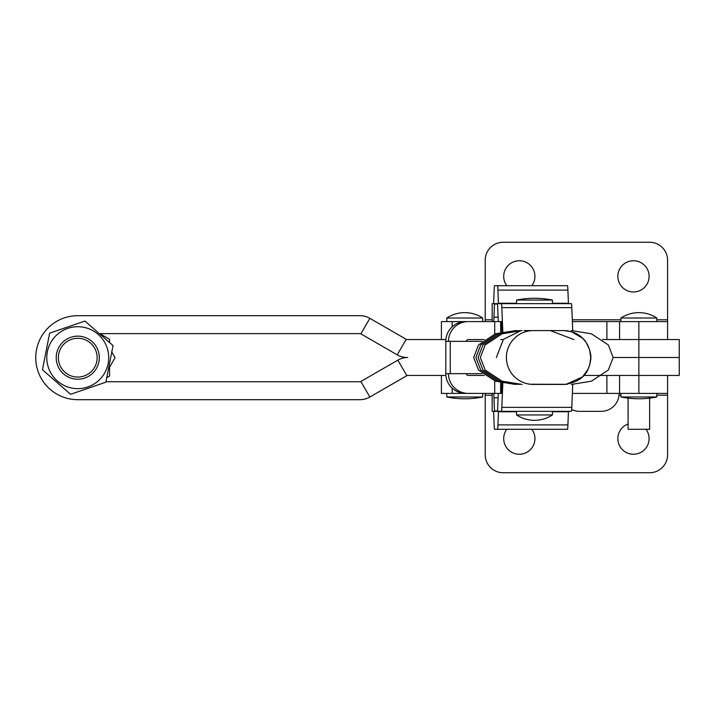 <?xml version="1.0" encoding="UTF-8"?>
<svg xmlns="http://www.w3.org/2000/svg" width="715" height="715" viewBox="0 0 715 715"><rect width="100%" height="100%" fill="white"/><g stroke="black" fill="none" stroke-linecap="round" stroke-linejoin="round"><path stroke-width="1.07" d="M633.481 260.752A15.614 15.614 0 0 0 617.858 276.365A15.614 15.614 0 0 0 633.481 291.979A15.614 15.614 0 0 0 649.095 276.365A15.614 15.614 0 0 0 633.481 260.752M531.835 285.705A15.614 15.614 0 0 0 519.313 260.752A15.614 15.614 0 0 0 506.801 285.705M501.912 331.983L501.465 321.598L441.414 321.598L441.414 339.554M667.587 339.554L667.587 321.598L572.366 321.598M667.587 321.598L667.587 260.215A17.947 17.947 0 0 0 649.631 242.26L503.163 242.26A17.947 17.947 0 0 0 485.217 260.215L485.217 321.598M571.696 409.498A17.947 17.947 0 0 0 579.633 411.348L601.172 411.348A17.947 17.947 0 0 0 619.119 393.402M649.631 398.139L649.631 429.295L628.092 429.295L628.092 398.139M645.994 429.295A15.614 15.614 0 0 1 633.481 454.248A15.614 15.614 0 0 1 628.092 423.977M531.835 429.295A15.614 15.614 0 0 1 519.313 454.248A15.614 15.614 0 0 1 506.801 429.295M667.587 375.447L667.587 393.402L572.366 393.402M482.026 373.659L448.475 373.659A19.743 19.725 90 0 0 468.2 393.402L441.414 393.402L441.414 375.447M485.217 393.402L485.217 395.198L492.161 395.198M656.817 395.198L667.587 395.198L667.587 393.402M667.587 395.198L667.587 454.785A17.947 17.947 0 0 1 649.631 472.74L503.163 472.74A17.947 17.947 0 0 1 485.217 454.785L485.217 395.198M602.566 339.554L679.25 339.554L679.25 357.5L638.861 357.5L679.25 357.5L679.25 375.447L583.896 375.447M445.892 375.447L407.72 375.447A1.796 1.796 0 0 0 406.817 375.688L369.852 397.04A19.743 19.743 0 0 1 359.976 399.685L77.756 399.685A42.006 42.006 0 0 1 35.75 357.679A42.006 42.006 0 0 1 77.756 315.681L359.976 315.681A19.743 19.743 0 0 1 369.852 318.318L406.2 339.312A1.796 1.796 0 0 0 407.094 339.554L445.892 339.554M638.861 393.402L638.861 357.5L613.166 357.5L638.861 357.5L638.861 321.598M99.331 333.628L359.976 333.628A1.796 1.796 0 0 1 360.869 333.869L397.227 354.855A19.743 19.743 0 0 0 407.094 357.5L407.72 357.5A19.743 19.743 0 0 0 397.844 360.146L360.869 381.488A1.796 1.796 0 0 1 359.976 381.73L105.972 381.73M97.142 357.679A19.385 19.385 0 0 0 77.756 338.293A19.385 19.385 0 0 0 58.371 357.679A19.385 19.385 0 0 0 77.756 377.064A19.385 19.385 0 0 0 97.142 357.679M56.217 357.679A21.539 21.539 0 0 1 77.756 336.139A21.539 21.539 0 0 1 99.296 357.679A21.539 21.539 0 0 1 77.756 379.218A21.539 21.539 0 0 1 56.217 357.679M106.758 377.681L109.574 376.054L109.574 367.179M109.574 342.556L109.574 339.303L101.888 334.87M108.43 369.172L115.061 357.679L111.781 352.003M103.04 336.863L101.173 333.628M83.7 327.291A30.96 30.96 0 0 0 47.369 351.735A30.96 30.96 0 0 0 71.804 388.066A30.96 30.96 0 0 0 108.144 363.622A30.96 30.96 0 0 0 83.7 327.291M84.915 321.071L49.63 333.163L42.462 369.78L70.588 394.296L105.874 382.194L113.042 345.577L84.915 321.071M567.656 384.143A26.929 26.911 -90 0 1 563.804 384.429L533.301 384.429A26.929 26.911 -90 0 1 506.39 357.5A26.929 26.911 -90 0 1 533.301 330.571L563.804 330.571A26.929 26.911 -90 0 1 567.674 330.857M496.371 357.5L503.414 339.33L520.869 330.688M524.193 330.571L550.3 330.571L573.841 339.554M502.815 383.204L501.832 407.371A19.743 0.599 90 0 1 501.465 411.348L498.462 411.348L497.935 424.898A19.743 0.599 90 0 1 497.551 429.295L494.521 429.295A19.743 0.599 90 0 1 494.145 424.898L493.618 411.348L492.161 411.348L492.161 393.402M501.912 383.017L501.465 393.402L498.462 393.402A19.743 0.599 -90 0 0 498.087 397.799L497.551 411.348L494.485 411.348M501.465 411.348L571.437 411.348A19.743 0.599 90 0 0 571.803 407.371L572.733 384.411M568.434 411.348L567.907 424.898A19.743 0.599 90 0 1 567.522 429.295L497.551 429.295M494.521 411.348L493.994 397.799A19.743 0.599 -90 0 0 493.618 393.402M498.418 303.652L497.935 290.102A19.743 0.599 -90 0 0 497.551 285.705L494.521 285.705A19.743 0.599 -90 0 0 494.145 290.102L493.618 303.652L492.161 303.652L492.161 321.598M494.485 303.652L493.994 317.201A19.743 0.599 90 0 1 493.618 321.598M572.733 330.589L571.803 307.629A19.743 0.599 -90 0 0 571.437 303.652L498.462 303.652M502.815 331.796L501.832 307.629A19.743 0.599 -90 0 0 501.465 303.652M568.434 303.652L567.907 290.102A19.743 0.599 -90 0 0 567.522 285.705L497.551 285.705M498.462 321.598A19.743 0.599 90 0 1 498.087 317.201L497.551 303.652L494.521 303.652M620.915 318.014A32.613 32.613 0 0 1 656.817 318.014L620.915 318.014L620.915 321.598M656.817 396.986L620.915 396.986A90.644 90.644 0 0 0 656.817 396.986L656.817 393.402M500.643 339.554L502.216 339.554M500.643 382.722L500.643 393.402L468.2 393.402M466.403 373.659A1.796 1.796 90 0 0 468.2 375.447L484.278 375.447M466.403 341.341A1.796 1.796 90 0 1 468.2 339.554L484.278 339.554M500.643 332.278L500.643 321.598L494.7 321.598L494.7 334.084M494.7 321.598L465.537 321.598A19.743 19.725 90 0 0 445.811 341.341L445.811 373.659A19.743 19.725 90 0 0 465.537 393.402M468.2 321.598A19.743 19.725 90 0 0 448.475 341.341L445.811 341.341M482.026 341.341L448.475 341.341M494.7 380.916L494.7 393.402M552.427 414.941A32.613 32.613 0 0 1 516.525 414.941L552.427 414.941L552.427 411.348M534.48 300.059L552.427 300.059A90.644 90.644 0 0 0 516.525 300.059L534.48 300.059M446.804 318.014A32.613 32.613 0 0 1 482.697 318.014L446.804 318.014L446.804 321.598M482.697 396.986L446.804 396.986A90.644 90.644 0 0 0 482.697 396.986L482.697 393.402M452.184 321.598L452.184 326.809M606.883 321.598L606.883 339.554M619.574 321.598L619.574 339.554M667.587 319.802L656.817 319.802M620.915 319.802L572.295 319.802M492.161 319.802L485.217 319.802M452.184 388.191L452.184 393.402M606.883 375.447L606.883 393.402M619.574 375.447L619.574 393.402M619.029 395.198L620.915 395.198M397.227 354.855L406.2 339.312M360.869 333.869L369.852 318.318M369.852 397.04L360.869 381.488M406.817 375.688L397.844 360.146M492.179 393.402L492.179 411.348M497.935 424.898L567.907 424.898M498.426 411.751L516.525 411.751M552.427 411.751L568.398 411.751M501.832 407.371L571.803 407.371M494.494 410.946L497.586 410.946M493.994 397.799L498.087 397.799M492.179 321.598L492.179 303.652M567.907 290.102L497.935 290.102M568.398 303.249L552.427 303.249M516.525 303.249L498.426 303.249M571.803 307.629L501.832 307.629M497.586 304.054L494.494 304.054M498.087 317.201L493.994 317.201M450.253 341.341L450.253 373.659M448.475 373.659L445.811 373.659M565.306 330.616L564.207 330.58M571.356 384.429L591.385 381.193L608.358 370.021L613.166 357.5L608.358 344.979L591.385 333.807L571.356 330.571M522.138 384.429L502.109 381.193L485.145 370.021L480.337 357.5L485.145 344.979L502.109 333.807L522.138 330.571M519.921 384.429L499.892 381.193L482.929 370.021L478.121 357.5L482.929 344.979L499.892 333.807L519.921 330.571M517.705 384.429L497.676 381.193L480.703 370.021L475.904 357.5L480.703 344.979L497.676 333.807L517.705 330.571M515.488 384.429L495.459 381.193L478.487 370.021L473.679 357.5L478.487 344.979L495.459 333.807L515.488 330.571M565.297 384.384L564.207 384.42M563.912 384.429C585.102 381.837 589.097 369.718 590.662 359.824C591.993 355.078 588.231 342.834 582.716 338.311C578.14 333.583 571.875 331 563.912 330.571L571.41 331.671L582.788 338.392L586.103 342.369L589.535 349.465L590.76 357.429L589.652 365.151L588.025 369.315L582.528 376.868L566.208 384.312L530.065 384.232M656.817 318.014L656.817 321.598M620.915 393.402L620.915 396.986M552.427 303.652L552.427 300.059M516.525 303.652L516.525 300.059M516.525 414.941L516.525 411.348M482.697 318.014L482.697 321.598M446.804 393.402L446.804 396.986"/></g></svg>
